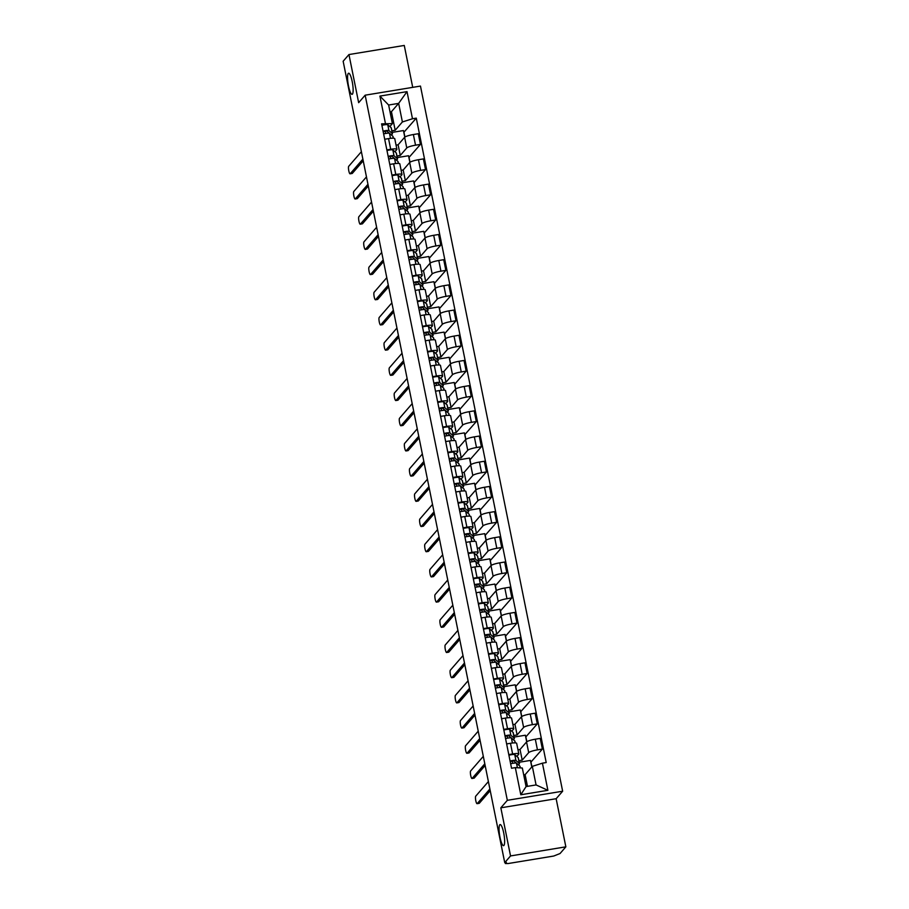 <?xml version="1.0" encoding="UTF-8"?>
<svg xmlns="http://www.w3.org/2000/svg" width="909" height="909" viewBox="0 0 909 909"><rect width="100%" height="100%" fill="white"/><g stroke="black" fill="none" stroke-linecap="round" stroke-linejoin="round"><path stroke-width="1.36" d="M352.442 94.127A10.692 2.227 80.7 0 1 352.09 94.343A10.692 2.227 80.7 0 1 348.317 85.048A10.692 2.227 80.7 0 1 348.272 73.447A10.692 2.227 80.7 0 1 348.613 73.231A10.692 2.227 80.7 0 1 352.385 82.526A10.692 2.227 80.7 0 1 352.442 94.127M503.927 845.45A10.692 2.227 80.7 0 1 503.586 845.665A10.692 2.227 80.7 0 1 499.814 836.371A10.692 2.227 80.7 0 1 499.757 824.77A10.692 2.227 80.7 0 1 500.109 824.554A10.692 2.227 80.7 0 1 503.881 833.848A10.692 2.227 80.7 0 1 503.927 845.45M412.72 87.355L404.266 45.45L348.954 54.551L343.147 61.244L504.734 862.63L510.54 855.937L565.852 846.836L556.149 798.716L562.648 791.216L420.469 86.082L365.157 95.184L507.336 800.318L500.836 807.817L510.54 855.937M565.852 846.836L560.046 853.528L553.729 856.039L508.086 863.55L505.393 863.539L505.199 862.55M348.954 54.551L358.657 102.683L365.157 95.184M505.268 862.539L505.449 863.414L506.347 862.368L504.734 862.63M518.869 760.674L522.198 760.129L528.697 752.629A7.681 1.284 -11.4 0 1 537.458 749.868L542.378 749.061L540.219 738.392L535.31 739.21A7.681 1.284 168.6 0 0 526.55 741.971L520.039 749.471L517.971 749.811M518.812 753.981L516.664 743.323A7.681 1.284 168.6 0 0 510.472 743.289L512.619 753.947A7.681 1.284 -11.4 0 1 518.812 753.981A7.681 1.284 -11.4 0 1 518.698 754.277L516.835 756.424M512.619 753.947L508.779 754.584M531.776 766.991L530.447 760.413L519.187 762.265M512.574 763.355L510.608 763.674M530.811 762.231L542.378 749.061M510.472 743.289L506.631 743.926M513.79 735.483L517.107 734.938L523.618 727.439A7.681 1.284 -11.4 0 1 532.379 724.666L537.299 723.859L535.14 713.201L530.231 714.008A7.681 1.284 168.6 0 0 521.471 716.781L514.96 724.28L512.892 724.621M503.7 729.393L507.54 728.757A7.681 1.284 -11.4 0 1 513.733 728.779A7.681 1.284 -11.4 0 1 513.619 729.086L511.756 731.222M526.697 741.824L525.368 735.222L514.108 737.074M507.495 738.165L505.529 738.483M525.732 737.029L537.299 723.859M513.733 728.779L511.585 718.121A7.681 1.284 168.6 0 0 505.393 718.099L501.552 718.724M508.71 710.293L512.028 709.736L518.539 702.248A7.681 1.284 -11.4 0 1 527.3 699.476L532.208 698.669L530.061 688.011L525.141 688.817A7.681 1.284 168.6 0 0 516.38 691.579L509.881 699.078L507.813 699.419M498.621 704.191L502.461 703.566A7.681 1.284 -11.4 0 1 508.654 703.589A7.681 1.284 -11.4 0 1 508.54 703.884L506.677 706.032M521.618 716.633L520.289 710.02L509.029 711.872M502.416 712.963L500.45 713.292M520.652 711.838L532.208 698.669M508.654 703.589L506.506 692.931A7.681 1.284 168.6 0 0 500.314 692.897L496.473 693.533M503.62 685.091L506.949 684.545L513.46 677.046A7.681 1.284 -11.4 0 1 522.209 674.285L527.129 673.467L524.982 662.809L520.062 663.627A7.681 1.284 168.6 0 0 511.301 666.388L504.802 673.887L502.734 674.228M493.542 679L497.382 678.364A7.681 1.284 -11.4 0 1 503.575 678.398A7.681 1.284 -11.4 0 1 503.461 678.693L501.598 680.841M516.539 691.431L515.21 684.829L503.95 686.681M497.337 687.772L495.371 688.09M515.573 686.647L527.129 673.467M503.575 678.398L501.427 667.74A7.681 1.284 168.6 0 0 495.235 667.706L491.394 668.342M498.541 659.9L501.87 659.355L508.37 651.855A7.681 1.284 -11.4 0 1 517.13 649.083L522.05 648.276L519.903 637.618L514.983 638.425A7.681 1.284 168.6 0 0 506.222 641.197L499.723 648.685L497.655 649.026M488.463 653.798L492.303 653.173A7.681 1.284 -11.4 0 1 498.496 653.196A7.681 1.284 -11.4 0 1 498.371 653.503L496.519 655.639M511.46 666.24L510.131 659.639L498.871 661.491M492.258 662.57L490.292 662.9M510.494 661.445L522.05 648.276M498.496 653.196L496.348 642.538A7.681 1.284 168.6 0 0 490.144 642.515L486.304 643.14M493.462 634.698L496.791 634.152L503.291 626.653A7.681 1.284 -11.4 0 1 512.051 623.892L516.971 623.085L514.824 612.427L509.904 613.234A7.681 1.284 168.6 0 0 501.143 615.995L494.644 623.494L492.576 623.835M483.383 628.608L487.224 627.983A7.681 1.284 -11.4 0 1 493.417 628.005A7.681 1.284 -11.4 0 1 493.292 628.301L491.439 630.448M506.381 641.05L505.052 634.437L493.78 636.289M487.167 637.379L485.213 637.709M505.415 636.255L516.971 623.085M493.417 628.005L491.258 617.347A7.681 1.284 168.6 0 0 485.065 617.313L481.225 617.95M488.383 609.507L491.712 608.962L498.212 601.463A7.681 1.284 -11.4 0 1 506.972 598.701L511.892 597.883L509.744 587.225L504.825 588.032A7.681 1.284 168.6 0 0 496.064 590.805L489.565 598.304L487.497 598.645M478.293 603.417L482.134 602.781A7.681 1.284 -11.4 0 1 488.326 602.815A7.681 1.284 -11.4 0 1 488.213 603.11L486.36 605.258M501.302 615.847L499.961 609.246L488.701 611.098M482.088 612.189L480.134 612.507M500.336 611.064L511.892 597.883M488.326 602.815L486.179 592.145A7.681 1.284 168.6 0 0 479.986 592.123L476.146 592.759M483.304 584.317L486.633 583.771L493.132 576.272A7.681 1.284 -11.4 0 1 501.893 573.499L506.813 572.693L504.665 562.035L499.745 562.841A7.681 1.284 168.6 0 0 490.985 565.614L484.486 573.102L482.406 573.443M473.214 578.215L477.055 577.59A7.681 1.284 -11.4 0 1 483.247 577.613A7.681 1.284 -11.4 0 1 483.133 577.908L481.27 580.056M496.223 590.657L494.882 584.055L483.622 585.907M477.009 586.987L475.055 587.316M495.257 585.862L506.813 572.693M483.247 577.613L481.1 566.955A7.681 1.284 168.6 0 0 474.907 566.932L471.067 567.557M478.225 559.115L481.554 558.569L488.053 551.07A7.681 1.284 -11.4 0 1 496.814 548.309L501.734 547.502L499.586 536.833L494.666 537.651A7.681 1.284 168.6 0 0 485.906 540.412L479.407 547.911L477.327 548.252M468.135 553.024L471.976 552.388A7.681 1.284 -11.4 0 1 478.168 552.422A7.681 1.284 -11.4 0 1 478.054 552.717L476.191 554.865M491.144 565.466L489.803 558.853L478.543 560.705M471.93 561.796L469.976 562.114M490.167 560.671L501.734 547.502M478.168 552.422L476.021 541.764A7.681 1.284 168.6 0 0 469.828 541.73L465.987 542.366M473.146 533.924L476.475 533.378L482.974 525.879A7.681 1.284 -11.4 0 1 491.735 523.107L496.655 522.3L494.507 511.642L489.587 512.449A7.681 1.284 168.6 0 0 480.827 515.221L474.316 522.72L472.248 523.061M463.056 527.834L466.896 527.197A7.681 1.284 -11.4 0 1 473.089 527.22A7.681 1.284 -11.4 0 1 472.975 527.527L471.112 529.663M486.054 540.264L484.724 533.663L473.464 535.515M466.851 536.605L464.897 536.924M485.088 535.469L496.655 522.3M473.089 527.22L470.942 516.562A7.681 1.284 168.6 0 0 464.749 516.539L460.908 517.176M468.067 508.733L471.396 508.176L477.895 500.689A7.681 1.284 -11.4 0 1 486.656 497.916L491.576 497.109L489.417 486.451L484.508 487.258A7.681 1.284 168.6 0 0 475.748 490.019L469.237 497.518L467.169 497.859M457.977 502.632L461.817 502.007A7.681 1.284 -11.4 0 1 468.01 502.029A7.681 1.284 -11.4 0 1 467.896 502.325L466.033 504.472M480.975 515.073L479.645 508.461L468.385 510.324M461.772 511.403L459.806 511.733M480.009 510.279L491.576 497.109M468.01 502.029L465.863 491.371A7.681 1.284 168.6 0 0 459.67 491.349L455.829 491.974M462.988 483.531L466.306 482.986L472.816 475.487A7.681 1.284 -11.4 0 1 481.577 472.725L486.497 471.907L484.338 461.249L479.429 462.067A7.681 1.284 168.6 0 0 470.669 464.829L464.158 472.328L462.09 472.669M452.898 477.441L456.738 476.805A7.681 1.284 -11.4 0 1 462.931 476.839A7.681 1.284 -11.4 0 1 462.817 477.134L460.954 479.282M475.896 489.883L474.566 483.27L463.306 485.122M456.693 486.213L454.727 486.531M474.93 485.088L486.497 471.907M462.931 476.839L460.783 466.181A7.681 1.284 168.6 0 0 454.591 466.147L450.75 466.783M457.909 458.341L461.227 457.795L467.737 450.296A7.681 1.284 -11.4 0 1 476.498 447.523L481.406 446.717L479.259 436.059L474.339 436.865A7.681 1.284 168.6 0 0 465.578 439.638L459.079 447.137L457.011 447.478M447.819 452.25L451.659 451.614A7.681 1.284 -11.4 0 1 457.852 451.637A7.681 1.284 -11.4 0 1 457.738 451.943L455.875 454.08M470.817 464.681L469.487 458.079L458.227 459.931M451.614 461.022L449.648 461.34M469.851 459.886L481.406 446.717M457.852 451.637L455.704 440.979A7.681 1.284 168.6 0 0 449.512 440.956L445.671 441.581M452.818 433.138L456.148 432.593L462.658 425.094A7.681 1.284 -11.4 0 1 471.407 422.333L476.327 421.526L474.18 410.868L469.26 411.675A7.681 1.284 168.6 0 0 460.499 414.436L454 421.935L451.932 422.276M442.74 427.048L446.58 426.423A7.681 1.284 -11.4 0 1 452.773 426.446A7.681 1.284 -11.4 0 1 452.659 426.741L450.796 428.889M465.738 439.49L464.408 432.877L453.148 434.729M446.535 435.82L444.569 436.15M464.772 434.695L476.327 421.526M452.773 426.446L450.625 415.788A7.681 1.284 168.6 0 0 444.433 415.754L440.592 416.39M447.739 407.948L451.069 407.402L457.568 399.903A7.681 1.284 -11.4 0 1 466.328 397.142L471.248 396.324L469.101 385.666L464.181 386.473A7.681 1.284 168.6 0 0 455.42 389.245L448.921 396.744L446.853 397.085M437.661 401.858L441.501 401.221A7.681 1.284 -11.4 0 1 447.694 401.255A7.681 1.284 -11.4 0 1 447.569 401.551L445.717 403.698M460.658 414.288L459.329 407.687L448.069 409.539M441.456 410.629L439.49 410.948M459.693 409.504L471.248 396.324M447.694 401.255L445.546 390.586A7.681 1.284 168.6 0 0 439.342 390.563L435.502 391.2M442.66 382.757L445.989 382.212L452.489 374.713A7.681 1.284 -11.4 0 1 461.249 371.94L466.169 371.133L464.022 360.475L459.102 361.282A7.681 1.284 168.6 0 0 450.341 364.054L443.842 371.542L441.774 371.883M432.582 376.656L436.422 376.031A7.681 1.284 -11.4 0 1 442.615 376.053A7.681 1.284 -11.4 0 1 442.49 376.36L440.638 378.496M455.579 389.097L454.25 382.496L442.978 384.348M436.365 385.427L434.411 385.757M454.614 384.302L466.169 371.133M442.615 376.053L440.456 365.395A7.681 1.284 168.6 0 0 434.263 365.373L430.423 365.997M437.581 357.555L440.91 357.01L447.41 349.511A7.681 1.284 -11.4 0 1 456.17 346.749L461.09 345.943L458.943 335.273L454.023 336.091A7.681 1.284 168.6 0 0 445.262 338.852L438.763 346.352L436.695 346.693M427.491 351.465L431.332 350.829A7.681 1.284 -11.4 0 1 437.524 350.863A7.681 1.284 -11.4 0 1 437.411 351.158L435.559 353.306M450.5 363.907L449.16 357.294L437.899 359.146M431.286 360.237L429.332 360.555M449.535 359.112L461.09 345.943M437.524 350.863L435.377 340.205A7.681 1.284 168.6 0 0 429.184 340.171L425.344 340.807M432.502 332.364L435.831 331.819L442.331 324.32A7.681 1.284 -11.4 0 1 451.091 321.547L456.011 320.741L453.864 310.083L448.944 310.889A7.681 1.284 168.6 0 0 440.183 313.662L433.684 321.161L431.605 321.502M422.412 326.274L426.253 325.638A7.681 1.284 -11.4 0 1 432.445 325.661A7.681 1.284 -11.4 0 1 432.332 325.967L430.468 328.115M445.421 338.705L444.081 332.103L432.82 333.955M426.207 335.046L424.253 335.364M444.456 333.91L456.011 320.741M432.445 325.661L430.298 315.003A7.681 1.284 168.6 0 0 424.105 314.98L420.265 315.616M427.423 307.174L430.752 306.617L437.252 299.129A7.681 1.284 -11.4 0 1 446.012 296.357L450.932 295.55L448.785 284.892L443.865 285.699A7.681 1.284 168.6 0 0 435.104 288.471L428.605 295.959L426.526 296.3M417.333 301.072L421.174 300.447A7.681 1.284 -11.4 0 1 427.366 300.47A7.681 1.284 -11.4 0 1 427.253 300.765L425.389 302.913M440.342 313.514L439.002 306.912L427.741 308.765M421.128 309.844L419.174 310.174M439.365 308.719L450.932 295.55M427.366 300.47L425.219 289.812A7.681 1.284 168.6 0 0 419.026 289.789L415.186 290.414M422.344 281.972L425.673 281.426L432.173 273.927A7.681 1.284 -11.4 0 1 440.933 271.166L445.853 270.359L443.706 259.69L438.786 260.508A7.681 1.284 168.6 0 0 430.025 263.269L423.514 270.768L421.446 271.109M412.254 275.882L416.095 275.245A7.681 1.284 -11.4 0 1 422.287 275.279A7.681 1.284 -11.4 0 1 422.174 275.575L420.31 277.722M435.252 288.323L433.923 281.71L422.662 283.563M416.049 284.653L414.095 284.971M434.286 283.528L445.853 270.359M422.287 275.279L420.14 264.621A7.681 1.284 168.6 0 0 413.947 264.587L410.107 265.223M417.265 256.781L420.594 256.236L427.094 248.736A7.681 1.284 -11.4 0 1 435.854 245.964L440.774 245.157L438.615 234.499L433.707 235.306A7.681 1.284 168.6 0 0 424.946 238.078L418.435 245.578L416.367 245.919M407.175 250.691L411.016 250.055A7.681 1.284 -11.4 0 1 417.208 250.077A7.681 1.284 -11.4 0 1 417.095 250.384L415.231 252.52M430.173 263.121L428.843 256.52L417.583 258.372M410.97 259.463L409.005 259.781M429.207 258.326L440.774 245.157M417.208 250.077L415.061 239.419A7.681 1.284 168.6 0 0 408.868 239.397L405.028 240.021M412.186 231.59L415.504 231.034L422.015 223.546A7.681 1.284 -11.4 0 1 430.775 220.773L435.695 219.967L433.536 209.309L428.628 210.115A7.681 1.284 168.6 0 0 419.867 212.876L413.356 220.376L411.288 220.717M402.096 225.489L405.937 224.864A7.681 1.284 -11.4 0 1 412.129 224.887A7.681 1.284 -11.4 0 1 412.016 225.182L410.152 227.33M425.094 237.931L423.764 231.318L412.504 233.17M405.891 234.261L403.926 234.59M424.128 233.136L435.695 219.967M412.129 224.887L409.982 214.229A7.681 1.284 168.6 0 0 403.789 214.206L399.949 214.831M407.107 206.388L410.425 205.843L416.936 198.344A7.681 1.284 -11.4 0 1 425.696 195.583L430.605 194.765L428.457 184.107L423.537 184.925A7.681 1.284 168.6 0 0 414.777 187.686L408.277 195.185L406.209 195.526M397.017 200.298L400.858 199.662A7.681 1.284 -11.4 0 1 407.05 199.696A7.681 1.284 -11.4 0 1 406.937 199.991L405.073 202.139M420.015 212.729L418.685 206.127L407.425 207.979M400.812 209.07L398.846 209.388M419.049 207.945L430.605 194.765M407.05 199.696L404.903 189.038A7.681 1.284 168.6 0 0 398.71 189.004L394.87 189.64M402.017 181.198L405.346 180.652L411.857 173.153A7.681 1.284 -11.4 0 1 420.606 170.381L425.526 169.574L423.378 158.916L418.458 159.723A7.681 1.284 168.6 0 0 409.698 162.495L403.198 169.994L401.13 170.324M391.938 175.096L395.779 174.471A7.681 1.284 -11.4 0 1 401.971 174.494A7.681 1.284 -11.4 0 1 401.858 174.801L399.994 176.937M414.936 187.538L413.606 180.936L402.346 182.789M395.733 183.868L393.767 184.197M413.97 182.743L425.526 169.574M401.971 174.494L399.824 163.836A7.681 1.284 168.6 0 0 393.631 163.813L389.791 164.438M396.938 155.996L400.267 155.45L406.766 147.951A7.681 1.284 -11.4 0 1 415.527 145.19L420.447 144.383L418.299 133.725L413.379 134.532A7.681 1.284 168.6 0 0 404.619 137.293L398.119 144.792L396.051 145.133M386.859 149.905L390.7 149.281A7.681 1.284 -11.4 0 1 396.892 149.303A7.681 1.284 -11.4 0 1 396.767 149.599L394.915 151.746M409.857 162.347L408.527 155.734L397.267 157.587M390.654 158.677L388.688 159.007M408.891 157.552L420.447 144.383M396.892 149.303L394.745 138.645A7.681 1.284 168.6 0 0 388.541 138.611L384.7 139.247M400.267 155.45L398.119 144.792M405.346 180.652L403.198 169.994M410.425 205.843L408.277 195.185M415.504 231.034L413.356 220.376M420.594 256.236L418.435 245.578M425.673 281.426L423.514 270.768M430.752 306.617L428.605 295.959M435.831 331.819L433.684 321.161M440.91 357.01L438.763 346.352M445.989 382.212L443.842 371.542M451.069 407.402L448.921 396.744M456.148 432.593L454 421.935M461.227 457.795L459.079 447.137M466.306 482.986L464.158 472.328M471.396 508.176L469.237 497.518M476.475 533.378L474.316 522.72M481.554 558.569L479.407 547.911M486.633 583.771L484.486 573.102M491.712 608.962L489.565 598.304M496.791 634.152L494.644 623.494M501.87 659.355L499.723 648.685M506.949 684.545L504.802 673.887M512.028 709.736L509.881 699.078M517.107 734.938L514.96 724.28M522.198 760.129L520.039 749.471M532.322 766.355L542.423 763.174L547.888 790.307L520.8 794.761L515.323 767.628L522.323 768.003L526.072 786.58L536.071 784.933L532.322 766.355L525.118 774.661L523.72 774.9M527.481 786.353L525.118 774.661M391.859 130.805L395.188 130.26L391.438 111.682L398.642 103.376L388.643 105.024L392.393 123.601L381.598 123.851L511.54 768.253L515.323 767.628M385.393 123.226L379.917 96.093L407.016 91.639L412.481 118.761L402.392 121.954L398.642 103.376L407.016 91.639M542.423 763.174L546.207 762.549L416.277 118.147L412.481 118.761M562.648 791.216L507.336 800.318M556.149 798.716L500.836 807.817M391.438 111.682L390.041 111.921M395.188 130.26L402.392 121.954M392.393 123.601L389.836 126.556M403.812 132.362L416.277 118.147M403.971 132.328L404.914 137.043M409.05 157.53L409.993 162.234M414.129 182.72L415.083 187.436M419.208 207.911L420.163 212.626M424.287 233.113L425.242 237.817M429.366 258.304L430.321 263.019M434.445 283.494L435.4 288.21M439.524 308.696L440.479 313.412M444.603 333.887L445.558 338.603M449.694 359.089L450.637 363.793M454.773 384.28L455.716 388.995M459.852 409.47L460.795 414.186M464.931 434.672L465.885 439.377M470.01 459.863L470.964 464.579M475.089 485.054L476.043 489.769M480.168 510.256L481.122 514.971M485.247 535.446L486.201 540.162M490.326 560.637L491.28 565.353M495.405 585.839L496.359 590.555M500.495 611.03L501.438 615.745M505.574 636.232L506.518 640.936M510.653 661.422L511.597 666.138M515.733 686.613L516.687 691.329M520.812 711.815L521.766 716.519M525.891 737.006L526.845 741.721M530.97 762.196L531.913 766.844M404.778 137.145L403.448 130.544L392.177 132.396M385.564 133.487L383.609 133.805M547.888 790.307L536.071 784.933M520.8 794.761L526.072 786.58M388.643 105.024L379.917 96.093M516.392 763.128L513.824 760.913L510.176 761.515M512.721 763.333L512.233 760.935M518.221 764.685A10.022 1.67 168.6 0 0 519.448 763.571A10.022 1.67 168.6 0 0 519.323 763.378L515.926 760.435A4.181 0.693 168.6 0 0 510.085 761.06M519.448 763.571L518.278 757.754A10.022 1.67 168.6 0 0 518.153 757.561L514.755 754.629A4.181 0.693 168.6 0 0 508.915 755.243M490.224 790.671L479.304 803.261A3.841 0.795 80.7 0 1 479.179 803.34A3.841 0.795 80.7 0 1 479.043 803.306M520.323 767.9L520.005 766.31A10.022 1.67 168.6 0 0 519.88 766.117L516.482 763.185A4.181 0.693 168.6 0 0 510.642 763.81M488.394 781.558L475.714 796.182A3.841 0.795 -99.3 0 0 475.725 800.34A3.841 0.795 -99.3 0 0 477.089 803.681A3.841 0.795 -99.3 0 0 477.214 803.601L489.883 788.989M511.312 737.938L508.745 735.711L505.097 736.313M507.642 738.131L507.154 735.745M513.142 739.494A10.022 1.67 168.6 0 0 514.369 738.369A10.022 1.67 168.6 0 0 514.244 738.176L510.847 735.245A4.181 0.693 168.6 0 0 505.006 735.87M514.369 738.369L513.199 732.563A10.022 1.67 168.6 0 0 513.074 732.37L509.676 729.427A4.181 0.693 168.6 0 0 503.836 730.052M485.145 765.48L474.225 778.07A3.841 0.795 80.7 0 1 474.1 778.149A3.841 0.795 80.7 0 1 473.964 778.115M515.278 742.88L514.926 741.119A10.022 1.67 168.6 0 0 514.801 740.926L511.403 737.994A4.181 0.693 168.6 0 0 505.563 738.608M483.304 756.368L470.635 770.98A3.841 0.795 -99.3 0 0 470.646 775.15A3.841 0.795 -99.3 0 0 472.01 778.49A3.841 0.795 -99.3 0 0 472.135 778.411L484.804 763.799M506.233 712.736L503.666 710.52L500.018 711.122M502.552 712.94L502.075 710.554M508.063 714.304A10.022 1.67 168.6 0 0 509.29 713.179A10.022 1.67 168.6 0 0 509.165 712.986L505.768 710.054A4.181 0.693 168.6 0 0 499.927 710.668M509.29 713.179L508.12 707.361A10.022 1.67 168.6 0 0 507.995 707.168L504.597 704.236A4.181 0.693 168.6 0 0 498.757 704.861M480.066 740.29L469.146 752.868A3.841 0.795 80.7 0 1 469.021 752.947A3.841 0.795 80.7 0 1 468.885 752.913M510.199 717.69L509.847 715.928A10.022 1.67 168.6 0 0 509.722 715.735L506.324 712.792A4.181 0.693 168.6 0 0 500.484 713.417M478.225 731.177L465.556 745.789A3.841 0.795 -99.3 0 0 465.567 749.959A3.841 0.795 -99.3 0 0 466.931 753.3A3.841 0.795 -99.3 0 0 467.056 753.22L479.725 738.608M501.154 687.545L498.587 685.329L494.939 685.931M497.473 687.738L496.996 685.352M502.984 689.102A10.022 1.67 168.6 0 0 504.211 687.988A10.022 1.67 168.6 0 0 504.086 687.795L500.689 684.852A4.181 0.693 168.6 0 0 494.848 685.477M504.211 687.988L503.041 682.17A10.022 1.67 168.6 0 0 502.916 681.977L499.518 679.034A4.181 0.693 168.6 0 0 493.678 679.659M474.987 715.088L464.067 727.677A3.841 0.795 80.7 0 1 463.942 727.757A3.841 0.795 80.7 0 1 463.795 727.723M505.12 692.488L504.756 690.726A10.022 1.67 168.6 0 0 504.643 690.533L501.245 687.602A4.181 0.693 168.6 0 0 495.394 688.227M473.146 705.975L460.477 720.587A3.841 0.795 -99.3 0 0 460.488 724.757A3.841 0.795 -99.3 0 0 461.852 728.098A3.841 0.795 -99.3 0 0 461.977 728.018L474.646 713.406M496.075 662.354L493.507 660.127L489.86 660.729M492.394 662.547L491.917 660.161M497.905 663.911A10.022 1.67 168.6 0 0 499.132 662.786A10.022 1.67 168.6 0 0 499.007 662.593L495.61 659.661A4.181 0.693 168.6 0 0 489.769 660.286M499.132 662.786L497.95 656.98A10.022 1.67 168.6 0 0 497.837 656.787L494.439 653.844A4.181 0.693 168.6 0 0 488.587 654.469M469.908 689.897L458.988 702.487A3.841 0.795 80.7 0 1 458.863 702.555A3.841 0.795 80.7 0 1 458.715 702.521M500.041 667.297L499.677 665.536A10.022 1.67 168.6 0 0 499.564 665.343L496.166 662.4A4.181 0.693 168.6 0 0 490.315 663.025M468.067 680.784L455.398 695.396A3.841 0.795 -99.3 0 0 455.409 699.566A3.841 0.795 -99.3 0 0 456.761 702.907A3.841 0.795 -99.3 0 0 456.886 702.827L469.567 688.215M490.996 637.152L488.428 634.936L484.77 635.539M487.315 637.357L486.838 634.971M492.826 638.72A10.022 1.67 168.6 0 0 494.053 637.595A10.022 1.67 168.6 0 0 493.928 637.402L490.53 634.459A4.181 0.693 168.6 0 0 484.679 635.084M494.053 637.595L492.871 631.778A10.022 1.67 168.6 0 0 492.758 631.585L489.36 628.653A4.181 0.693 168.6 0 0 483.508 629.267M464.829 664.695L453.909 677.285A3.841 0.795 80.7 0 1 453.784 677.364A3.841 0.795 80.7 0 1 453.636 677.33M494.962 642.095L494.598 640.345A10.022 1.67 168.6 0 0 494.473 640.152L491.087 637.209A4.181 0.693 168.6 0 0 485.236 637.834M462.988 655.594L450.319 670.206A3.841 0.795 -99.3 0 0 450.33 674.376A3.841 0.795 -99.3 0 0 451.682 677.705A3.841 0.795 -99.3 0 0 451.807 677.637L464.488 663.013M485.917 611.962L483.349 609.734L479.691 610.337M482.236 612.155L481.759 609.769M487.747 613.518A10.022 1.67 168.6 0 0 488.962 612.405A10.022 1.67 168.6 0 0 488.849 612.211L485.451 609.269A4.181 0.693 168.6 0 0 479.6 609.894M488.962 612.405L487.792 606.587A10.022 1.67 168.6 0 0 487.667 606.394L484.281 603.451A4.181 0.693 168.6 0 0 478.429 604.076M459.749 639.504L448.83 652.094A3.841 0.795 80.7 0 1 448.705 652.173A3.841 0.795 80.7 0 1 448.557 652.139M489.871 616.904L489.519 615.143A10.022 1.67 168.6 0 0 489.394 614.95L486.008 612.018A4.181 0.693 168.6 0 0 480.157 612.632M457.909 630.391L445.228 645.004A3.841 0.795 -99.3 0 0 445.251 649.174A3.841 0.795 -99.3 0 0 446.603 652.514A3.841 0.795 -99.3 0 0 446.728 652.435L459.409 637.823M480.827 586.771L478.27 584.544L474.612 585.146M477.157 586.964L476.68 584.578M482.668 588.328A10.022 1.67 168.6 0 0 483.883 587.203A10.022 1.67 168.6 0 0 483.77 587.009L480.372 584.078A4.181 0.693 168.6 0 0 474.521 584.692M483.883 587.203L482.713 581.385A10.022 1.67 168.6 0 0 482.588 581.203L479.202 578.26A4.181 0.693 168.6 0 0 473.35 578.885M454.67 614.314L443.751 626.903A3.841 0.795 80.7 0 1 443.626 626.971A3.841 0.795 80.7 0 1 443.478 626.937M484.792 591.714L484.44 589.952A10.022 1.67 168.6 0 0 484.315 589.759L480.918 586.816A4.181 0.693 168.6 0 0 475.077 587.441M452.83 605.201L440.149 619.813A3.841 0.795 -99.3 0 0 440.172 623.983A3.841 0.795 -99.3 0 0 441.524 627.324A3.841 0.795 -99.3 0 0 441.649 627.244L454.33 612.632M475.748 561.569L473.191 559.353L469.533 559.955M472.078 561.773L471.601 559.387M477.589 563.125A10.022 1.67 168.6 0 0 478.804 562.012A10.022 1.67 168.6 0 0 478.679 561.819L475.293 558.876A4.181 0.693 168.6 0 0 469.442 559.501M478.804 562.012L477.634 556.194A10.022 1.67 168.6 0 0 477.509 556.001L474.112 553.07A4.181 0.693 168.6 0 0 468.271 553.683M449.58 589.112L438.672 601.701A3.841 0.795 80.7 0 1 438.547 601.781A3.841 0.795 80.7 0 1 438.399 601.747M479.713 566.512L479.361 564.75A10.022 1.67 168.6 0 0 479.236 564.557L475.839 561.626A4.181 0.693 168.6 0 0 469.998 562.251M447.751 580.01L435.07 594.622A3.841 0.795 -99.3 0 0 435.093 598.781A3.841 0.795 -99.3 0 0 436.445 602.122A3.841 0.795 -99.3 0 0 436.57 602.042L449.251 587.43M470.669 536.378L468.101 534.151L464.454 534.753M466.999 536.571L466.51 534.185M472.498 537.935A10.022 1.67 168.6 0 0 473.725 536.81A10.022 1.67 168.6 0 0 473.6 536.617L470.214 533.685A4.181 0.693 168.6 0 0 464.363 534.31M473.725 536.81L472.555 531.004A10.022 1.67 168.6 0 0 472.43 530.811L469.033 527.868A4.181 0.693 168.6 0 0 463.192 528.493M444.501 563.921L433.582 576.511A3.841 0.795 80.7 0 1 433.457 576.59A3.841 0.795 80.7 0 1 433.32 576.556M474.634 541.321L474.282 539.56A10.022 1.67 168.6 0 0 474.157 539.367L470.76 536.435A4.181 0.693 168.6 0 0 464.919 537.049M442.672 554.808L429.991 569.42A3.841 0.795 -99.3 0 0 430.014 573.59A3.841 0.795 -99.3 0 0 431.366 576.931A3.841 0.795 -99.3 0 0 431.491 576.851L444.16 562.239M465.59 511.176L463.022 508.96L459.375 509.563M461.92 511.381L461.431 508.995M467.419 512.744A10.022 1.67 168.6 0 0 468.646 511.619A10.022 1.67 168.6 0 0 468.521 511.426L465.124 508.495A4.181 0.693 168.6 0 0 459.284 509.108M468.646 511.619L467.476 505.802A10.022 1.67 168.6 0 0 467.351 505.609L463.954 502.677A4.181 0.693 168.6 0 0 458.113 503.302M439.422 538.73L428.503 551.308A3.841 0.795 80.7 0 1 428.378 551.388A3.841 0.795 80.7 0 1 428.241 551.354M469.555 516.13L469.203 514.369A10.022 1.67 168.6 0 0 469.078 514.176L465.681 511.233A4.181 0.693 168.6 0 0 459.84 511.858M437.593 529.617L424.912 544.23A3.841 0.795 -99.3 0 0 424.923 548.4A3.841 0.795 -99.3 0 0 426.287 551.74A3.841 0.795 -99.3 0 0 426.412 551.661L439.081 537.049M460.511 485.985L457.943 483.77L454.295 484.372M456.841 486.19L456.352 483.793M462.34 487.542A10.022 1.67 168.6 0 0 463.567 486.429A10.022 1.67 168.6 0 0 463.442 486.235L460.045 483.293A4.181 0.693 168.6 0 0 454.205 483.918M463.567 486.429L462.397 480.611A10.022 1.67 168.6 0 0 462.272 480.418L458.875 477.475A4.181 0.693 168.6 0 0 453.034 478.1M434.343 513.528L423.424 526.118A3.841 0.795 80.7 0 1 423.299 526.197A3.841 0.795 80.7 0 1 423.162 526.163M464.476 490.928L464.124 489.167A10.022 1.67 168.6 0 0 463.999 488.974L460.602 486.042A4.181 0.693 168.6 0 0 454.761 486.667M432.502 504.415L419.833 519.039A3.841 0.795 -99.3 0 0 419.844 523.198A3.841 0.795 -99.3 0 0 421.208 526.538A3.841 0.795 -99.3 0 0 421.333 526.459L434.002 511.847M455.432 460.795L452.864 458.568L449.216 459.17M451.75 460.988L451.273 458.602M457.261 462.351A10.022 1.67 168.6 0 0 458.488 461.227A10.022 1.67 168.6 0 0 458.363 461.033L454.966 458.102A4.181 0.693 168.6 0 0 449.126 458.727M458.488 461.227L457.318 455.42A10.022 1.67 168.6 0 0 457.193 455.227L453.796 452.284A4.181 0.693 168.6 0 0 447.955 452.909M429.264 488.338L418.345 500.927A3.841 0.795 80.7 0 1 418.22 500.995A3.841 0.795 80.7 0 1 418.083 500.973M459.397 465.738L459.045 463.976A10.022 1.67 168.6 0 0 458.92 463.783L455.523 460.84A4.181 0.693 168.6 0 0 449.682 461.465M427.423 479.225L414.754 493.837A3.841 0.795 -99.3 0 0 414.765 498.007A3.841 0.795 -99.3 0 0 416.129 501.348A3.841 0.795 -99.3 0 0 416.254 501.268L428.923 486.656M450.353 435.593L447.785 433.377L444.137 433.979M446.671 435.797L446.194 433.411M452.182 437.161A10.022 1.67 168.6 0 0 453.409 436.036A10.022 1.67 168.6 0 0 453.284 435.843L449.887 432.9A4.181 0.693 168.6 0 0 444.046 433.525M453.409 436.036L452.239 430.218A10.022 1.67 168.6 0 0 452.114 430.025L448.716 427.094A4.181 0.693 168.6 0 0 442.876 427.707M424.185 463.147L413.265 475.725A3.841 0.795 80.7 0 1 413.141 475.805A3.841 0.795 80.7 0 1 412.993 475.771M454.318 440.547L453.955 438.786A10.022 1.67 168.6 0 0 453.841 438.592L450.444 435.65A4.181 0.693 168.6 0 0 444.592 436.275M422.344 454.034L409.675 468.646A3.841 0.795 -99.3 0 0 409.686 472.816A3.841 0.795 -99.3 0 0 411.05 476.146A3.841 0.795 -99.3 0 0 411.175 476.077L423.844 461.465M445.274 410.402L442.706 408.186L439.058 408.789M441.592 410.595L441.115 408.209M447.103 411.959A10.022 1.67 168.6 0 0 448.33 410.845A10.022 1.67 168.6 0 0 448.205 410.652L444.808 407.709A4.181 0.693 168.6 0 0 438.967 408.334M448.33 410.845L447.148 405.028A10.022 1.67 168.6 0 0 447.035 404.835L443.637 401.892A4.181 0.693 168.6 0 0 437.786 402.517M419.106 437.945L408.186 450.534A3.841 0.795 80.7 0 1 408.061 450.614A3.841 0.795 80.7 0 1 407.914 450.58M449.239 415.345L448.876 413.584A10.022 1.67 168.6 0 0 448.762 413.39L445.365 410.459A4.181 0.693 168.6 0 0 439.513 411.073M417.265 428.832L404.596 443.444A3.841 0.795 -99.3 0 0 404.607 447.614A3.841 0.795 -99.3 0 0 405.959 450.955A3.841 0.795 -99.3 0 0 406.084 450.875L418.765 436.263M440.195 385.211L437.627 382.984L433.968 383.587M436.513 385.405L436.036 383.019M442.024 386.768A10.022 1.67 168.6 0 0 443.251 385.643A10.022 1.67 168.6 0 0 443.126 385.45L439.729 382.519A4.181 0.693 168.6 0 0 433.877 383.132M443.251 385.643L442.069 379.837A10.022 1.67 168.6 0 0 441.956 379.644L438.558 376.701A4.181 0.693 168.6 0 0 432.707 377.326M414.027 412.754L403.107 425.344A3.841 0.795 80.7 0 1 402.982 425.412A3.841 0.795 80.7 0 1 402.835 425.378M444.16 390.154L443.797 388.393A10.022 1.67 168.6 0 0 443.672 388.2L440.286 385.257A4.181 0.693 168.6 0 0 434.434 385.882M412.186 403.641L399.517 418.254A3.841 0.795 -99.3 0 0 399.528 422.424A3.841 0.795 -99.3 0 0 400.88 425.764A3.841 0.795 -99.3 0 0 401.005 425.685L413.686 411.073M435.116 360.009L432.548 357.794L428.889 358.396M431.434 360.214L430.957 357.828M436.945 361.577A10.022 1.67 168.6 0 0 438.161 360.453A10.022 1.67 168.6 0 0 438.047 360.259L434.65 357.317A4.181 0.693 168.6 0 0 428.798 357.941M438.161 360.453L436.99 354.635A10.022 1.67 168.6 0 0 436.865 354.442L433.479 351.51A4.181 0.693 168.6 0 0 427.628 352.124M408.948 387.552L398.028 400.142A3.841 0.795 80.7 0 1 397.903 400.221A3.841 0.795 80.7 0 1 397.756 400.187M439.07 364.952L438.717 363.202A10.022 1.67 168.6 0 0 438.592 363.009L435.206 360.066A4.181 0.693 168.6 0 0 429.355 360.691M407.107 378.451L394.426 393.063A3.841 0.795 -99.3 0 0 394.449 397.233A3.841 0.795 -99.3 0 0 395.801 400.562A3.841 0.795 -99.3 0 0 395.926 400.494L408.607 385.87M430.025 334.819L427.469 332.592L423.81 333.194M426.355 335.012L425.878 332.626M431.866 336.375A10.022 1.67 168.6 0 0 433.082 335.262A10.022 1.67 168.6 0 0 432.968 335.069L429.571 332.126A4.181 0.693 168.6 0 0 423.719 332.751M433.082 335.262L431.911 329.444A10.022 1.67 168.6 0 0 431.786 329.251L428.4 326.308A4.181 0.693 168.6 0 0 422.549 326.933M403.869 362.361L392.949 374.951A3.841 0.795 80.7 0 1 392.824 375.031A3.841 0.795 80.7 0 1 392.677 374.997M433.991 339.761L433.638 338A10.022 1.67 168.6 0 0 433.513 337.807L430.116 334.876A4.181 0.693 168.6 0 0 424.276 335.489M402.028 353.249L389.347 367.861A3.841 0.795 -99.3 0 0 389.37 372.031A3.841 0.795 -99.3 0 0 390.722 375.372A3.841 0.795 -99.3 0 0 390.847 375.292L403.528 360.68M424.946 309.617L422.39 307.401L418.731 308.003M421.276 309.821L420.799 307.435M426.787 311.185A10.022 1.67 168.6 0 0 428.003 310.06A10.022 1.67 168.6 0 0 427.878 309.867L424.492 306.935A4.181 0.693 168.6 0 0 418.64 307.549M428.003 310.06L426.832 304.242A10.022 1.67 168.6 0 0 426.707 304.049L423.31 301.118A4.181 0.693 168.6 0 0 417.47 301.743M398.778 337.171L387.87 349.749A3.841 0.795 80.7 0 1 387.745 349.829A3.841 0.795 80.7 0 1 387.598 349.795M428.912 314.571L428.559 312.81A10.022 1.67 168.6 0 0 428.434 312.616L425.037 309.674A4.181 0.693 168.6 0 0 419.197 310.299M396.949 328.058L384.268 342.67A3.841 0.795 -99.3 0 0 384.291 346.84A3.841 0.795 -99.3 0 0 385.643 350.181A3.841 0.795 -99.3 0 0 385.768 350.101L398.449 335.489M419.867 284.426L417.299 282.21L413.652 282.813M416.197 284.631L415.708 282.233M421.696 285.983A10.022 1.67 168.6 0 0 422.924 284.869A10.022 1.67 168.6 0 0 422.799 284.676L419.413 281.733A4.181 0.693 168.6 0 0 413.561 282.358M422.924 284.869L421.753 279.052A10.022 1.67 168.6 0 0 421.628 278.858L418.231 275.927A4.181 0.693 168.6 0 0 412.391 276.541M393.699 311.969L382.78 324.558A3.841 0.795 80.7 0 1 382.655 324.638A3.841 0.795 80.7 0 1 382.519 324.604M423.833 289.369L423.48 287.608A10.022 1.67 168.6 0 0 423.355 287.414L419.958 284.483A4.181 0.693 168.6 0 0 414.118 285.108M391.87 302.856L379.189 317.48A3.841 0.795 -99.3 0 0 379.212 321.638A3.841 0.795 -99.3 0 0 380.564 324.979A3.841 0.795 -99.3 0 0 380.689 324.899L393.358 310.287M414.788 259.235L412.22 257.008L408.573 257.611M411.118 259.429L410.629 257.042M416.617 260.792A10.022 1.67 168.6 0 0 417.845 259.667A10.022 1.67 168.6 0 0 417.72 259.474L414.322 256.543A4.181 0.693 168.6 0 0 408.482 257.167M417.845 259.667L416.674 253.861A10.022 1.67 168.6 0 0 416.549 253.668L413.152 250.725A4.181 0.693 168.6 0 0 407.312 251.35M388.62 286.778L377.701 299.368A3.841 0.795 80.7 0 1 377.576 299.447A3.841 0.795 80.7 0 1 377.44 299.413M418.754 264.178L418.401 262.417A10.022 1.67 168.6 0 0 418.276 262.224L414.879 259.292A4.181 0.693 168.6 0 0 409.039 259.906M386.791 277.665L374.11 292.278A3.841 0.795 -99.3 0 0 374.122 296.448A3.841 0.795 -99.3 0 0 375.485 299.788A3.841 0.795 -99.3 0 0 375.61 299.709L388.279 285.096M409.709 234.033L407.141 231.818L403.494 232.42M406.039 234.238L405.55 231.852M411.538 235.601A10.022 1.67 168.6 0 0 412.766 234.477A10.022 1.67 168.6 0 0 412.641 234.283L409.243 231.352A4.181 0.693 168.6 0 0 403.403 231.965M412.766 234.477L411.595 228.659A10.022 1.67 168.6 0 0 411.47 228.466L408.073 225.534A4.181 0.693 168.6 0 0 402.233 226.159M383.541 261.587L372.622 274.166A3.841 0.795 80.7 0 1 372.497 274.245A3.841 0.795 80.7 0 1 372.36 274.211M413.675 238.987L413.322 237.226A10.022 1.67 168.6 0 0 413.197 237.033L409.8 234.09A4.181 0.693 168.6 0 0 403.96 234.715M381.7 252.475L369.031 267.087A3.841 0.795 -99.3 0 0 369.043 271.257A3.841 0.795 -99.3 0 0 370.406 274.598A3.841 0.795 -99.3 0 0 370.531 274.518L383.2 259.906M404.63 208.843L402.062 206.627L398.415 207.229M400.949 209.036L400.471 206.65M406.459 210.399A10.022 1.67 168.6 0 0 407.687 209.286A10.022 1.67 168.6 0 0 407.562 209.093L404.164 206.15A4.181 0.693 168.6 0 0 398.324 206.775M407.687 209.286L406.516 203.468A10.022 1.67 168.6 0 0 406.391 203.275L402.994 200.332A4.181 0.693 168.6 0 0 397.153 200.957M378.462 236.385L367.543 248.975A3.841 0.795 80.7 0 1 367.418 249.055A3.841 0.795 80.7 0 1 367.281 249.021M408.596 213.785L408.243 212.024A10.022 1.67 168.6 0 0 408.118 211.831L404.721 208.9A4.181 0.693 168.6 0 0 398.881 209.524M376.621 227.273L363.952 241.896A3.841 0.795 -99.3 0 0 363.964 246.055A3.841 0.795 -99.3 0 0 365.327 249.396A3.841 0.795 -99.3 0 0 365.452 249.316L378.121 234.704M399.551 183.652L396.983 181.425L393.336 182.027M395.869 183.845L395.392 181.459M401.38 185.209A10.022 1.67 168.6 0 0 402.607 184.084A10.022 1.67 168.6 0 0 402.482 183.891L399.085 180.959A4.181 0.693 168.6 0 0 393.245 181.584M402.607 184.084L401.437 178.278A10.022 1.67 168.6 0 0 401.312 178.084L397.915 175.142A4.181 0.693 168.6 0 0 392.074 175.767M373.383 211.195L362.464 223.784A3.841 0.795 80.7 0 1 362.339 223.853A3.841 0.795 80.7 0 1 362.191 223.83M403.516 188.595L403.153 186.834A10.022 1.67 168.6 0 0 403.039 186.64L399.642 183.698A4.181 0.693 168.6 0 0 393.79 184.322M371.542 202.082L358.873 216.694A3.841 0.795 -99.3 0 0 358.885 220.864A3.841 0.795 -99.3 0 0 360.248 224.205A3.841 0.795 -99.3 0 0 360.373 224.125L373.042 209.513M394.472 158.45L391.904 156.234L388.257 156.837M390.79 158.655L390.313 156.268M396.301 160.018A10.022 1.67 168.6 0 0 397.528 158.893A10.022 1.67 168.6 0 0 397.403 158.7L394.006 155.757A4.181 0.693 168.6 0 0 388.166 156.382M397.528 158.893L396.347 153.076A10.022 1.67 168.6 0 0 396.233 152.882L392.836 149.951A4.181 0.693 168.6 0 0 386.984 150.564M368.304 185.993L357.385 198.582A3.841 0.795 80.7 0 1 357.26 198.662A3.841 0.795 80.7 0 1 357.112 198.628M398.437 163.393L398.074 161.643A10.022 1.67 168.6 0 0 397.96 161.45L394.563 158.507A4.181 0.693 168.6 0 0 388.711 159.132M366.463 176.891L353.794 191.504A3.841 0.795 -99.3 0 0 353.806 195.674A3.841 0.795 -99.3 0 0 355.158 199.003A3.841 0.795 -99.3 0 0 355.283 198.935L367.963 184.311M389.393 133.259L386.825 131.044L383.166 131.635M385.711 133.453L385.234 131.066M391.222 134.816A10.022 1.67 168.6 0 0 392.449 133.703A10.022 1.67 168.6 0 0 392.324 133.509L388.927 130.566A4.181 0.693 168.6 0 0 383.075 131.191M392.449 133.703L391.268 127.885A10.022 1.67 168.6 0 0 391.154 127.692L387.757 124.749A4.181 0.693 168.6 0 0 381.905 125.374M363.225 160.802L352.306 173.392A3.841 0.795 80.7 0 1 352.181 173.471A3.841 0.795 80.7 0 1 352.033 173.437M393.358 138.202L392.995 136.441A10.022 1.67 168.6 0 0 392.87 136.248L389.484 133.316A4.181 0.693 168.6 0 0 383.632 133.93M361.384 151.689L348.715 166.302A3.841 0.795 -99.3 0 0 348.726 170.472A3.841 0.795 -99.3 0 0 350.079 173.812A3.841 0.795 -99.3 0 0 350.204 173.733L362.884 159.12M404.619 137.293L406.766 147.951M409.698 162.495L411.857 173.153M414.777 187.686L416.936 198.344M419.867 212.876L422.015 223.546M424.946 238.078L427.094 248.736M430.025 263.269L432.173 273.927M435.104 288.471L437.252 299.129M440.183 313.662L442.331 324.32M445.262 338.852L447.41 349.511M450.341 364.054L452.489 374.713M455.42 389.245L457.568 399.903M460.499 414.436L462.658 425.094M465.578 439.638L467.737 450.296M470.669 464.829L472.816 475.487M475.748 490.019L477.895 500.689M480.827 515.221L482.974 525.879M485.906 540.412L488.053 551.07M490.985 565.614L493.132 576.272M496.064 590.805L498.212 601.463M501.143 615.995L503.291 626.653M506.222 641.197L508.37 651.855M511.301 666.388L513.46 677.046M516.38 691.579L518.539 702.248M521.471 716.781L523.618 727.439M526.55 741.971L528.697 752.629M393.631 163.813L395.779 174.471M398.71 189.004L400.858 199.662M403.789 214.206L405.937 224.864M408.868 239.397L411.016 250.055M413.947 264.587L416.095 275.245M419.026 289.789L421.174 300.447M424.105 314.98L426.253 325.638M429.184 340.171L431.332 350.829M434.263 365.373L436.422 376.031M439.342 390.563L441.501 401.221M444.433 415.754L446.58 426.423M449.512 440.956L451.659 451.614M454.591 466.147L456.738 476.805M459.67 491.349L461.817 502.007M464.749 516.539L466.896 527.197M469.828 541.73L471.976 552.388M474.907 566.932L477.055 577.59M479.986 592.123L482.134 602.781M485.065 617.313L487.224 627.983M490.144 642.515L492.303 653.173M495.235 667.706L497.382 678.364M500.314 692.897L502.461 703.566M505.393 718.099L507.54 728.757M388.541 138.611L390.7 149.281M418.458 159.723L420.606 170.381M423.537 184.925L425.696 195.583M428.628 210.115L430.775 220.773M433.707 235.306L435.854 245.964M438.786 260.508L440.933 271.166M443.865 285.699L446.012 296.357M448.944 310.889L451.091 321.547M454.023 336.091L456.17 346.749M459.102 361.282L461.249 371.94M464.181 386.473L466.328 397.142M469.26 411.675L471.407 422.333M474.339 436.865L476.498 447.523M479.429 462.067L481.577 472.725M484.508 487.258L486.656 497.916M489.587 512.449L491.735 523.107M494.666 537.651L496.814 548.309M499.745 562.841L501.893 573.499M504.825 588.032L506.972 598.701M509.904 613.234L512.051 623.892M514.983 638.425L517.13 649.083M520.062 663.627L522.209 674.285M525.141 688.817L527.3 699.476M530.231 714.008L532.379 724.666M535.31 739.21L537.458 749.868M413.379 134.532L415.527 145.19M519.323 763.378L518.153 757.561M515.926 760.435L514.755 754.629M520.232 767.889L519.88 766.117M517.403 767.741L516.482 763.185M477.214 803.601L479.304 803.261M514.244 738.176L513.074 732.37M510.847 735.245L509.676 729.427M515.187 742.88L514.801 740.926M512.415 743.017L511.403 737.994M472.135 778.411L474.225 778.07M509.165 712.986L507.995 707.168M505.768 710.054L504.597 704.236M510.108 717.678L509.722 715.735M507.336 717.826L506.324 712.792M467.056 753.22L469.146 752.868M504.086 687.795L502.916 681.977M500.689 684.852L499.518 679.034M505.029 692.488L504.643 690.533M502.257 692.635L501.245 687.602M461.977 728.018L464.067 727.677M499.007 662.593L497.837 656.787M495.61 659.661L494.439 653.844M499.95 667.297L499.564 665.343M497.178 667.433L496.166 662.4M456.886 702.827L458.988 702.487M493.928 637.402L492.758 631.585M490.53 634.459L489.36 628.653M494.871 642.095L494.473 640.152M492.099 642.243L491.087 637.209M451.807 677.637L453.909 677.285M488.849 612.211L487.667 606.394M485.451 609.269L484.281 603.451M489.792 616.904L489.394 614.95M487.019 617.041L486.008 612.018M446.728 652.435L448.83 652.094M483.77 587.009L482.588 581.203M480.372 584.078L479.202 578.26M484.713 591.702L484.315 589.759M481.94 591.85L480.918 586.816M441.649 627.244L443.751 626.903M478.679 561.819L477.509 556.001M475.293 558.876L474.112 553.07M479.634 566.512L479.236 564.557M476.861 566.659L475.839 561.626M436.57 602.042L438.672 601.701M473.6 536.617L472.43 530.811M470.214 533.685L469.033 527.868M474.555 541.321L474.157 539.367M471.782 541.457L470.76 536.435M431.491 576.851L433.582 576.511M468.521 511.426L467.351 505.609M465.124 508.495L463.954 502.677M469.476 516.119L469.078 514.176M466.692 516.267L465.681 511.233M426.412 551.661L428.503 551.308M463.442 486.235L462.272 480.418M460.045 483.293L458.875 477.475M464.385 490.928L463.999 488.974M461.613 491.076L460.602 486.042M421.333 526.459L423.424 526.118M458.363 461.033L457.193 455.227M454.966 458.102L453.796 452.284M459.306 465.738L458.92 463.783M456.534 465.874L455.523 460.84M416.254 501.268L418.345 500.927M453.284 435.843L452.114 430.025M449.887 432.9L448.716 427.094M454.227 440.535L453.841 438.592M451.455 440.683L450.444 435.65M411.175 476.077L413.265 475.725M448.205 410.652L447.035 404.835M444.808 407.709L443.637 401.892M449.148 415.345L448.762 413.39M446.376 415.493L445.365 410.459M406.084 450.875L408.186 450.534M443.126 385.45L441.956 379.644M439.729 382.519L438.558 376.701M444.069 390.143L443.672 388.2M441.297 390.291L440.286 385.257M401.005 425.685L403.107 425.344M438.047 360.259L436.865 354.442M434.65 357.317L433.479 351.51M438.99 364.952L438.592 363.009M436.218 365.1L435.206 360.066M395.926 400.494L398.028 400.142M432.968 335.069L431.786 329.251M429.571 332.126L428.4 326.308M433.911 339.761L433.513 337.807M431.139 339.898L430.116 334.876M390.847 375.292L392.949 374.951M427.878 309.867L426.707 304.049M424.492 306.935L423.31 301.118M428.832 314.559L428.434 312.616M426.06 314.707L425.037 309.674M385.768 350.101L387.87 349.749M422.799 284.676L421.628 278.858M419.413 281.733L418.231 275.927M423.753 289.369L423.355 287.414M420.981 289.517L419.958 284.483M380.689 324.899L382.78 324.558M417.72 259.474L416.549 253.668M414.322 256.543L413.152 250.725M418.674 264.178L418.276 262.224M415.89 264.314L414.879 259.292M375.61 299.709L377.701 299.368M412.641 234.283L411.47 228.466M409.243 231.352L408.073 225.534M413.584 238.976L413.197 237.033M410.811 239.124L409.8 234.09M370.531 274.518L372.622 274.166M407.562 209.093L406.391 203.275M404.164 206.15L402.994 200.332M408.505 213.785L408.118 211.831M405.732 213.933L404.721 208.9M365.452 249.316L367.543 248.975M402.482 183.891L401.312 178.084M399.085 180.959L397.915 175.142M403.426 188.595L403.039 186.64M400.653 188.731L399.642 183.698M360.373 224.125L362.464 223.784M397.403 158.7L396.233 152.882M394.006 155.757L392.836 149.951M398.347 163.393L397.96 161.45M395.574 163.54L394.563 158.507M355.283 198.935L357.385 198.582M392.324 133.509L391.154 127.692M388.927 130.566L387.757 124.749M393.267 138.202L392.87 136.248M390.495 138.338L389.484 133.316M350.204 173.733L352.306 173.392M477.089 803.681L479.179 803.34M472.01 778.49L474.1 778.149M466.931 753.3L469.021 752.947M461.852 728.098L463.942 727.757M456.761 702.907L458.863 702.555M451.682 677.705L453.784 677.364M446.603 652.514L448.705 652.173M441.524 627.324L443.626 626.971M436.445 602.122L438.547 601.781M431.366 576.931L433.457 576.59M426.287 551.74L428.378 551.388M421.208 526.538L423.299 526.197M416.129 501.348L418.22 500.995M411.05 476.146L413.141 475.805M405.959 450.955L408.061 450.614M400.88 425.764L402.982 425.412M395.801 400.562L397.903 400.221M390.722 375.372L392.824 375.031M385.643 350.181L387.745 349.829M380.564 324.979L382.655 324.638M375.485 299.788L377.576 299.447M370.406 274.598L372.497 274.245M365.327 249.396L367.418 249.055M360.248 224.205L362.339 223.853M355.158 199.003L357.26 198.662M350.079 173.812L352.181 173.471"/></g></svg>
